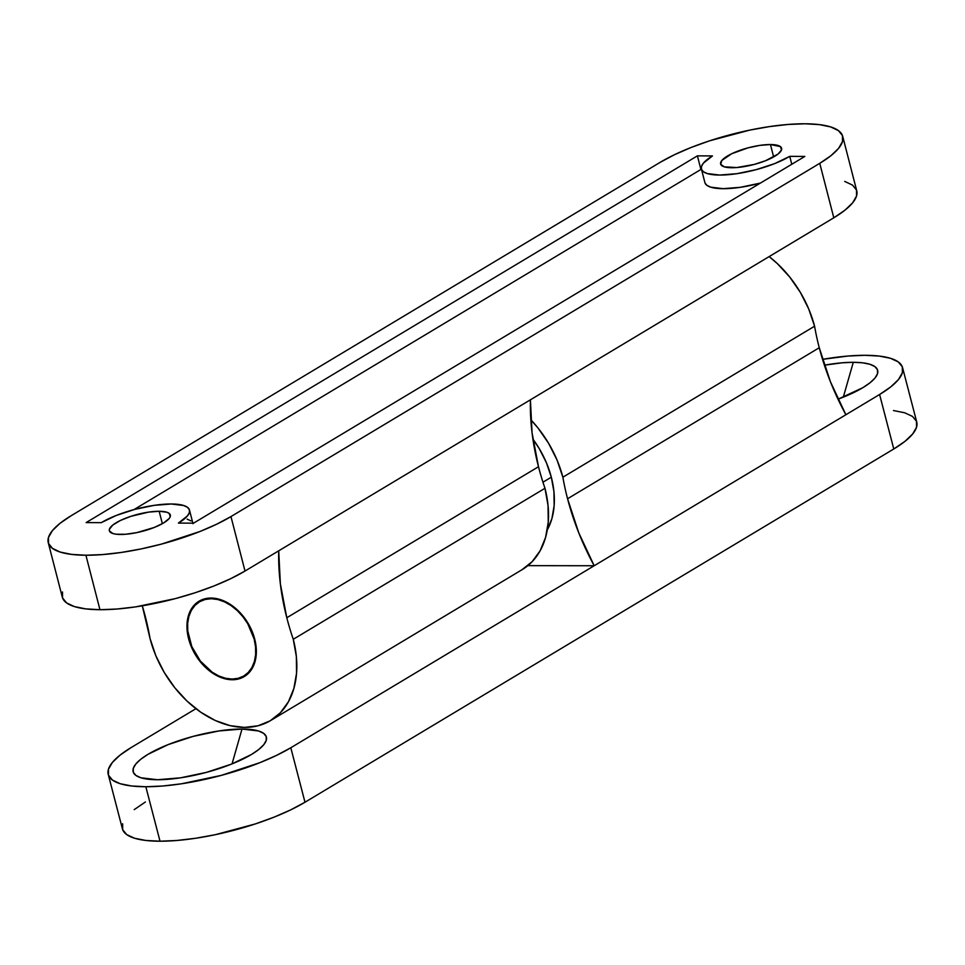 <?xml version="1.0" encoding="UTF-8"?>
<svg xmlns="http://www.w3.org/2000/svg" width="965" height="965" viewBox="0 0 965 965"><rect width="100%" height="100%" fill="white"/><g stroke="black" fill="none" stroke-linecap="round" stroke-linejoin="round"><path stroke-width="1.45" d="M242.01 729.033L232.034 763.894L242.01 729.033L258.596 730.988L263.638 733.352L266.219 736.512L266.256 740.36L263.734 744.751L258.753 749.503L251.503 754.461L231.395 764.147L206.474 772.362L180.527 777.826L157.512 779.732A68.841 19.095 165.4 0 1 137.368 776.33A68.841 19.095 165.4 0 1 160.66 747.779A68.841 19.095 165.4 0 1 242.01 729.033A68.841 19.095 165.4 0 1 264.941 743.098A68.841 19.095 165.4 0 1 157.512 779.732L140.938 777.778L135.896 775.414L133.315 772.253L133.279 768.405L135.8 764.015L140.781 759.25L148.031 754.304L168.139 744.618L193.06 736.404L219.007 730.939L242.01 729.033M853.289 362.309L843.301 397.158L853.289 362.309L842.385 362.78L824.412 365.18A68.841 19.095 165.4 0 1 853.289 362.309A68.841 19.095 165.4 0 1 876.208 376.374A68.841 19.095 165.4 0 1 838.018 399.196L862.77 387.725L870.02 382.779L875.002 378.027L877.523 373.636L877.487 369.788L874.905 366.616L869.863 364.263L862.565 362.804L853.289 362.309M122.627 823.748L122.676 829.683L126.668 834.556L134.437 838.199L145.703 840.443L160.021 841.215L176.836 840.479L195.521 838.283L215.34 834.689L255.339 823.929L273.976 817.186L290.742 809.852L304.988 802.229L290.803 747.754L594.187 565.743A218.476 152.591 59 0 1 567.565 498.748A218.476 152.591 59 0 1 562.872 477.205L814.581 326.206A218.476 152.591 -121 0 0 819.261 347.738L567.565 498.748L819.261 347.738A218.476 152.591 -121 0 0 845.883 414.733L879.598 394.504L893.783 448.978L904.965 441.355L912.649 434.009L916.545 427.242L916.497 421.295L912.504 416.422L904.736 412.791L893.469 410.547M108.237 774.413L122.422 828.887A106.198 29.457 -14.6 0 0 160.021 841.215L145.836 786.74L160.021 841.215A106.198 29.457 -14.6 0 0 304.988 802.229L290.803 747.754A106.198 29.457 165.4 0 1 145.836 786.74A106.198 29.457 165.4 0 1 108.237 774.413A106.198 29.457 165.4 0 1 131.204 747.525L195.919 708.696L131.204 747.525L120.022 755.161L112.338 762.495L108.442 769.274L108.49 775.209L112.483 780.094L120.251 783.725L131.517 785.968L145.836 786.74L162.651 786.017L181.336 783.809L221.347 775.365L259.79 762.712L276.557 755.378L290.803 747.754L845.883 414.733L594.187 565.743L527.867 565.647L594.187 565.743L578.723 532.716L567.565 498.748A218.476 152.591 -121 0 1 562.872 477.205L814.581 326.206A95.209 66.489 -121 0 0 769.141 256.594L777.32 263.578L789.708 277.003L800.311 292.323L808.706 308.933L814.581 326.206A218.476 152.591 59 0 0 819.261 347.738L830.419 381.718L845.883 414.733L879.598 394.504L893.783 448.978L304.988 802.229L893.783 448.978A106.198 29.457 -14.6 0 0 916.75 422.103L902.565 367.629A106.198 29.457 165.4 0 1 879.598 394.504L890.779 386.881L898.463 379.534L902.359 372.767L902.311 366.833L898.319 361.947L890.55 358.317L879.284 356.073L864.966 355.301A106.198 29.457 165.4 0 1 902.565 367.629M145.389 801.999L134.207 809.635M530.834 419.775A95.209 66.489 59 0 1 562.872 477.205L556.998 459.931L548.603 443.321L538.012 428.014L530.834 419.775M822.554 359.342L848.151 356.025L864.966 355.301A106.198 29.457 165.4 0 0 822.554 359.342M731.784 167.741A31.495 8.806 165.5 0 1 720.614 164.002A31.495 8.806 165.5 0 1 737.019 151.433A31.495 8.806 165.5 0 1 770.444 144.545L773.641 156.945L770.444 144.545L759.901 145.377L748.032 147.85L731.651 153.761L721.832 160.467L720.698 164.255L724.184 166.812L736.777 167.548L754.196 164.436L765.607 160.697L778.116 154.014L781.541 149.816L780.347 146.571L770.444 144.545A31.495 8.806 165.5 0 1 781.602 148.284A31.495 8.806 165.5 0 1 765.209 160.853A31.495 8.806 165.5 0 1 731.784 167.741M120.516 534.465A31.495 8.806 165.5 0 1 109.347 530.738A31.495 8.806 165.5 0 1 125.752 518.157A31.495 8.806 165.5 0 1 159.165 511.281L162.361 523.681L159.165 511.281L148.634 512.113L130.878 516.323L120.384 520.485L112.833 525.008L109.407 529.206L109.431 530.979L112.917 533.536L116.27 534.224L125.51 534.272L136.934 532.583L154.34 527.433L163.531 523.006L169.128 518.555L170.274 516.54L169.08 513.308L166.764 512.21L159.165 511.281A31.495 8.806 165.5 0 1 170.335 515.008A31.495 8.806 165.5 0 1 153.942 527.59A31.495 8.806 165.5 0 1 120.516 534.465M188.597 638.721A43.944 30.687 59 0 1 199.043 601.219A43.944 30.687 59 0 1 254.712 639.083A43.944 30.687 59 0 1 244.266 676.574A43.944 30.687 59 0 1 188.597 638.721L191.287 646.695L200.02 661.447L205.726 667.659L212.047 672.762L218.741 676.574L225.533 678.938L232.191 679.758L238.439 678.998L244.036 676.706L248.777 672.967L252.48 667.913L254.989 661.749L256.22 654.704L256.135 647.045L254.712 639.083L252.022 631.11L248.162 623.426L237.583 610.133L231.262 605.031L224.568 601.219L217.776 598.867L211.118 598.047L204.87 598.795L199.272 601.086L194.532 604.826L190.829 609.88L188.32 616.056L187.089 623.101L187.174 630.748L188.597 638.721M538.494 466.734A218.476 152.591 -121 0 0 544.972 488.29L293.276 639.288A218.476 152.591 59 0 1 286.798 617.745L538.494 466.734L286.798 617.745A218.476 152.591 59 0 1 278.716 550.822L245.014 571.039L230.961 516.577L216.715 524.188L199.948 531.498L161.481 544.091L141.276 548.892L121.433 552.426L102.748 554.561L85.909 555.237L71.579 554.393L60.3 552.089L52.508 548.397L48.515 543.464L48.455 537.493L52.339 530.69L60.011 523.332L71.193 515.696L659.988 162.446L71.193 515.696A106.198 29.686 165.5 0 0 48.25 542.644A106.198 29.686 165.5 0 0 85.909 555.237L99.95 609.699L116.789 609.036L135.486 606.901L175.521 598.565L195.34 592.691L213.989 585.972L230.756 578.662L245.014 571.039L530.412 399.812L278.716 550.822L280.357 583.789L286.798 617.745A218.476 152.591 -121 0 0 293.276 639.288A95.209 66.489 59 0 1 270.634 720.541A95.209 66.489 59 0 1 150.033 638.504L142.289 605.815A218.476 152.591 59 0 1 150.033 638.504L155.86 655.778L164.219 672.412L174.786 687.743L187.15 701.217L200.841 712.279L215.328 720.529L230.068 725.644L244.471 727.417L258.005 725.789L270.152 720.831L280.417 712.713L288.439 701.772L293.879 688.407L296.557 673.136L296.352 656.55L293.276 639.288L544.972 488.29A218.476 152.591 59 0 1 538.494 466.734L532.053 432.79L530.412 399.812A218.476 152.591 -121 0 0 538.494 466.734M842.71 136.379A106.198 29.686 165.5 0 0 805.051 123.785A106.198 29.686 165.5 0 0 659.988 162.446L674.246 154.822L691.012 147.512L709.661 140.793L749.684 130.13L769.515 126.596L788.212 124.449L805.051 123.785L819.381 124.618L830.66 126.934L838.44 130.625L842.445 135.546L842.505 141.529L838.621 148.333L830.937 155.691L819.755 163.326L230.961 516.577L819.755 163.326L833.808 217.8L530.412 399.812L833.808 217.8A106.198 29.686 -14.5 0 0 856.751 190.853L842.71 136.379A106.198 29.686 165.5 0 1 819.755 163.326L833.808 217.8L844.978 210.165L852.662 202.807L856.546 196.004L856.486 190.021L852.493 185.087L844.701 181.408M101.277 522.656L116.258 515.455L134.823 509.375L154.147 505.358L171.312 503.995L183.664 505.515L187.427 507.3L189.357 509.677L189.393 512.56L187.512 515.841L178.404 523.09L193.555 523.163L804.822 156.439L789.744 156.354L774.738 163.58L756.138 169.671L736.777 173.7L719.588 175.051L707.212 173.531L703.437 171.746L701.507 169.37L701.483 166.475L703.352 163.181L712.484 155.932L697.405 155.847L86.138 522.584L101.277 522.656A51.266 14.33 165.5 0 1 154.846 505.25A51.266 14.33 165.5 0 1 189.49 510.075A51.266 14.33 165.5 0 1 178.404 523.09L193.555 523.163L804.822 156.439L789.744 156.354A51.35 14.354 165.5 0 1 736.078 173.797A51.35 14.354 165.5 0 1 701.386 168.972A51.35 14.354 165.5 0 1 712.484 155.932L697.405 155.847L700.916 169.466L133.966 509.604L700.916 169.466L697.405 155.847L86.138 522.584L101.277 522.656M270.634 720.541L522.33 569.531A95.209 66.489 -121 0 0 544.972 488.29L548.048 505.551L548.253 522.125L545.587 537.396L540.135 550.762L532.113 561.714L521.848 569.82M62.496 591.967L62.556 597.938L66.549 602.872L74.341 606.563L85.62 608.867L99.95 609.699L85.909 555.237A106.198 29.686 165.5 0 0 230.961 516.577L245.014 571.039A106.198 29.686 -14.5 0 1 99.95 609.699A106.198 29.686 -14.5 0 1 62.291 597.118L48.25 542.644M791.783 164.267L789.744 156.354L791.783 164.267M701.386 168.972L704.896 182.59A51.35 14.354 -14.5 0 0 760.42 183.073L740.288 187.319L723.111 188.67L710.723 187.15L706.959 185.364L705.017 182.988M187.174 519.134L190.937 520.919M254.157 639.071A43.208 30.18 59 0 1 243.88 675.946A43.208 30.18 59 0 1 189.152 638.721A43.208 30.18 59 0 1 199.429 601.846A43.208 30.18 59 0 1 254.157 639.071L247.728 623.692L242.927 616.731L237.318 610.616L231.105 605.598L224.519 601.846L217.837 599.53L211.299 598.722L205.159 599.458L199.646 601.714L194.99 605.393L191.347 610.363L188.875 616.43L187.656 623.354L187.753 630.881L191.794 646.562L200.382 661.073L212.203 672.207L218.79 675.946L225.472 678.262L232.01 679.071L238.15 678.335L243.663 676.079L248.331 672.4L251.962 667.43L254.434 661.363L255.653 654.439L255.556 646.912L254.157 639.071M551.317 477.193A79.83 55.753 -121 0 0 532.897 439.087L539.351 448.785L546.395 462.705L551.317 477.193L542.957 482.211L551.317 477.193L553.934 491.668L554.151 505.588L551.956 518.41L547.288 529.881A79.83 55.753 -121 0 0 551.317 477.193M193 523.693L189.49 510.075M243.88 675.946L248.668 673.075M199.441 601.834L204.206 598.976"/></g></svg>

